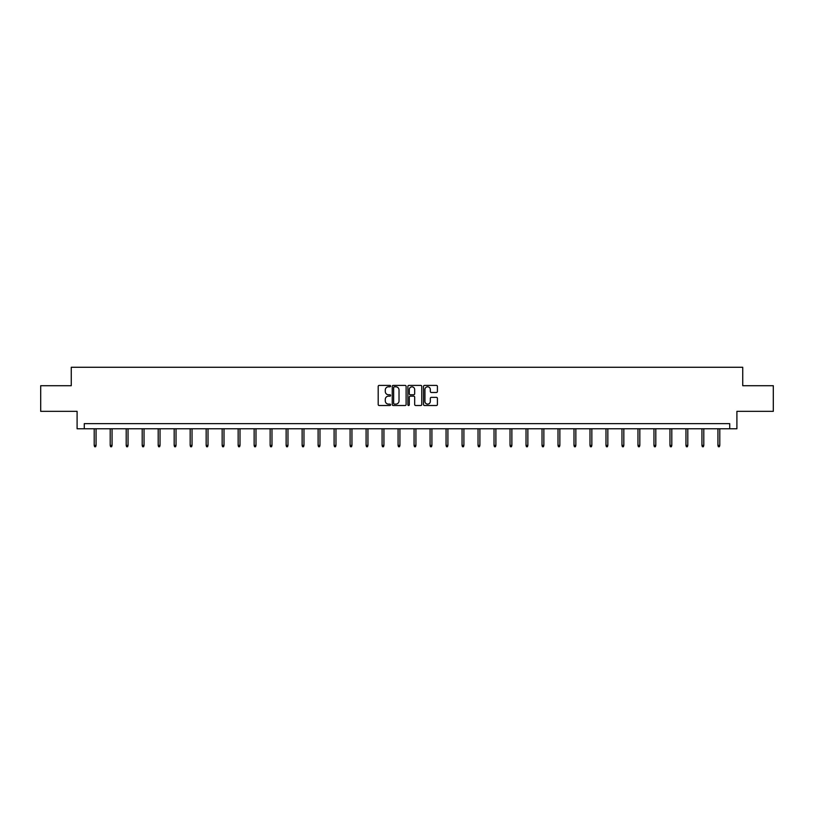 <?xml version="1.0" encoding="UTF-8"?>
<svg xmlns="http://www.w3.org/2000/svg" width="814" height="814" viewBox="0 0 814 814"><rect width="100%" height="100%" fill="white"/><g stroke="black" fill="none" stroke-linecap="round" stroke-linejoin="round"><path stroke-width="1.22" d="M390.598 386.101A0.702 0.702 0 0 0 389.896 385.398L379.202 385.398A1.007 1.007 0 0 0 378.195 386.396L378.195 404.517A1.007 1.007 0 0 0 379.202 405.514L389.896 405.514A0.702 0.702 0 0 0 390.598 404.812A0.702 0.702 0 0 0 389.896 404.11L388.512 404.11A3.215 3.215 0 0 1 385.287 400.895L385.287 399.379A3.215 3.215 0 0 1 388.512 396.164L389.896 396.164A0.702 0.702 0 0 0 390.598 395.451A0.702 0.702 0 0 0 389.896 394.749L388.512 394.749A3.215 3.215 0 0 1 385.287 391.534L385.287 390.018A3.215 3.215 0 0 1 388.512 386.803L389.896 386.803A0.702 0.702 0 0 0 390.598 386.101M436.406 392.49A1.007 1.007 0 0 0 437.413 391.483L437.413 386.396A1.007 1.007 0 0 0 436.406 385.398L424.532 385.398A1.007 1.007 0 0 0 423.524 386.396L423.524 404.517A1.007 1.007 0 0 0 424.532 405.514L436.406 405.514A1.007 1.007 0 0 0 437.413 404.517L437.413 398.372A1.007 1.007 0 0 0 436.406 397.364L431.328 397.364A1.007 1.007 0 0 0 430.321 398.372L430.321 401.414A2.696 2.696 0 0 1 427.625 404.11A2.696 2.696 0 0 1 424.939 401.414L424.939 389.499A2.696 2.696 0 0 1 427.625 386.803A2.696 2.696 0 0 1 430.321 389.499L430.321 391.483A1.007 1.007 0 0 0 431.328 392.49L436.406 392.49M729.731 428.774L736.904 428.774L736.904 411.345L773.3 411.345L773.3 385.714L742.744 385.714L742.744 367.267L71.256 367.267L71.256 385.714L40.7 385.714L40.7 411.345L77.096 411.345L77.096 428.774L729.731 428.774L729.731 423.646L84.269 423.646L84.269 428.774M406.115 386.396A1.007 1.007 0 0 0 405.118 385.398L393.243 385.398A1.007 1.007 0 0 0 392.236 386.396L392.236 404.517A1.007 1.007 0 0 0 393.243 405.514L405.118 405.514A1.007 1.007 0 0 0 406.115 404.517L406.115 386.396M408.882 385.398L420.757 385.398A1.007 1.007 0 0 1 421.764 386.396L421.764 404.517A1.007 1.007 0 0 1 420.757 405.514L415.679 405.514A1.007 1.007 0 0 1 414.672 404.517L414.672 397.171A1.007 1.007 0 0 0 413.665 396.164L410.297 396.164A1.007 1.007 0 0 0 409.289 397.171L409.289 404.812A0.702 0.702 0 0 1 408.587 405.514A0.702 0.702 0 0 1 407.885 404.812L407.885 386.396A1.007 1.007 0 0 1 408.882 385.398M394.342 386.803A0.702 0.702 0 0 0 393.64 387.505L393.64 403.408A0.702 0.702 0 0 0 394.342 404.11L395.808 404.11A3.215 3.215 0 0 0 399.023 400.895L399.023 390.018A3.215 3.215 0 0 0 395.808 386.803L394.342 386.803M414.672 389.54A2.696 2.696 0 0 0 411.986 386.853A2.696 2.696 0 0 0 409.289 389.54L409.289 393.742A1.007 1.007 0 0 0 410.297 394.749L413.665 394.749A1.007 1.007 0 0 0 414.672 393.742L414.672 389.54M96.062 445.4L95.655 446.733L94.628 446.733L94.21 445.4L96.062 445.4L96.062 428.774M94.21 445.4L94.21 428.774M112.057 445.4L111.64 446.733L110.623 446.733L110.205 445.4L112.057 445.4L112.057 428.774M110.205 445.4L110.205 428.774M128.042 445.4L127.635 446.733L126.608 446.733L126.201 445.4L128.042 445.4L128.042 428.774M126.201 445.4L126.201 428.774M144.037 445.4L143.63 446.733L142.603 446.733L142.196 445.4L144.037 445.4L144.037 428.774M142.196 445.4L142.196 428.774M160.032 445.4L159.625 446.733L158.598 446.733L158.191 445.4L160.032 445.4L160.032 428.774M158.191 445.4L158.191 428.774M176.028 445.4L175.61 446.733L174.593 446.733L174.176 445.4L176.028 445.4L176.028 428.774M174.176 445.4L174.176 428.774M192.023 445.4L191.605 446.733L190.578 446.733L190.171 445.4L192.023 445.4L192.023 428.774M190.171 445.4L190.171 428.774M208.008 445.4L207.601 446.733L206.573 446.733L206.166 445.4L208.008 445.4L208.008 428.774M206.166 445.4L206.166 428.774M224.003 445.4L223.596 446.733L222.568 446.733L222.161 445.4L224.003 445.4L224.003 428.774M222.161 445.4L222.161 428.774M239.998 445.4L239.591 446.733L238.563 446.733L238.156 445.4L239.998 445.4L239.998 428.774M238.156 445.4L238.156 428.774M255.993 445.4L255.576 446.733L254.558 446.733L254.141 445.4L255.993 445.4L255.993 428.774M254.141 445.4L254.141 428.774M271.978 445.4L271.571 446.733L270.543 446.733L270.136 445.4L271.978 445.4L271.978 428.774M270.136 445.4L270.136 428.774M287.973 445.4L287.566 446.733L286.538 446.733L286.131 445.4L287.973 445.4L287.973 428.774M286.131 445.4L286.131 428.774M303.968 445.4L303.561 446.733L302.533 446.733L302.126 445.4L303.968 445.4L303.968 428.774M302.126 445.4L302.126 428.774M319.963 445.4L319.556 446.733L318.528 446.733L318.111 445.4L319.963 445.4L319.963 428.774M318.111 445.4L318.111 428.774M335.958 445.4L335.541 446.733L334.523 446.733L334.106 445.4L335.958 445.4L335.958 428.774M334.106 445.4L334.106 428.774M351.943 445.4L351.536 446.733L350.508 446.733L350.101 445.4L351.943 445.4L351.943 428.774M350.101 445.4L350.101 428.774M367.938 445.4L367.531 446.733L366.504 446.733L366.097 445.4L367.938 445.4L367.938 428.774M366.097 445.4L366.097 428.774M383.933 445.4L383.526 446.733L382.499 446.733L382.092 445.4L383.933 445.4L383.933 428.774M382.092 445.4L382.092 428.774M399.928 445.4L399.511 446.733L398.494 446.733L398.077 445.4L399.928 445.4L399.928 428.774M398.077 445.4L398.077 428.774M415.923 445.4L415.506 446.733L414.489 446.733L414.072 445.4L415.923 445.4L415.923 428.774M414.072 445.4L414.072 428.774M431.908 445.4L431.501 446.733L430.474 446.733L430.067 445.4L431.908 445.4L431.908 428.774M430.067 445.4L430.067 428.774M447.904 445.4L447.497 446.733L446.469 446.733L446.062 445.4L447.904 445.4L447.904 428.774M446.062 445.4L446.062 428.774M463.899 445.4L463.492 446.733L462.464 446.733L462.057 445.4L463.899 445.4L463.899 428.774M462.057 445.4L462.057 428.774M479.894 445.4L479.477 446.733L478.459 446.733L478.042 445.4L479.894 445.4L479.894 428.774M478.042 445.4L478.042 428.774M495.889 445.4L495.472 446.733L494.444 446.733L494.037 445.4L495.889 445.4L495.889 428.774M494.037 445.4L494.037 428.774M511.874 445.4L511.467 446.733L510.439 446.733L510.032 445.4L511.874 445.4L511.874 428.774M510.032 445.4L510.032 428.774M527.869 445.4L527.462 446.733L526.434 446.733L526.027 445.4L527.869 445.4L527.869 428.774M526.027 445.4L526.027 428.774M543.864 445.4L543.457 446.733L542.429 446.733L542.022 445.4L543.864 445.4L543.864 428.774M542.022 445.4L542.022 428.774M559.859 445.4L559.442 446.733L558.424 446.733L558.007 445.4L559.859 445.4L559.859 428.774M558.007 445.4L558.007 428.774M575.844 445.4L575.437 446.733L574.409 446.733L574.002 445.4L575.844 445.4L575.844 428.774M574.002 445.4L574.002 428.774M591.839 445.4L591.432 446.733L590.404 446.733L589.997 445.4L591.839 445.4L591.839 428.774M589.997 445.4L589.997 428.774M607.834 445.4L607.427 446.733L606.399 446.733L605.992 445.4L607.834 445.4L607.834 428.774M605.992 445.4L605.992 428.774M623.829 445.4L623.422 446.733L622.395 446.733L621.977 445.4L623.829 445.4L623.829 428.774M621.977 445.4L621.977 428.774M639.824 445.4L639.407 446.733L638.39 446.733L637.973 445.4L639.824 445.4L639.824 428.774M637.973 445.4L637.973 428.774M655.809 445.4L655.402 446.733L654.375 446.733L653.968 445.4L655.809 445.4L655.809 428.774M653.968 445.4L653.968 428.774M671.804 445.4L671.397 446.733L670.37 446.733L669.963 445.4L671.804 445.4L671.804 428.774M669.963 445.4L669.963 428.774M687.799 445.4L687.392 446.733L686.365 446.733L685.958 445.4L687.799 445.4L687.799 428.774M685.958 445.4L685.958 428.774M703.795 445.4L703.377 446.733L702.36 446.733L701.943 445.4L703.795 445.4L703.795 428.774M701.943 445.4L701.943 428.774M719.79 445.4L719.373 446.733L718.345 446.733L717.938 445.4L719.79 445.4L719.79 428.774M717.938 445.4L717.938 428.774"/></g></svg>

